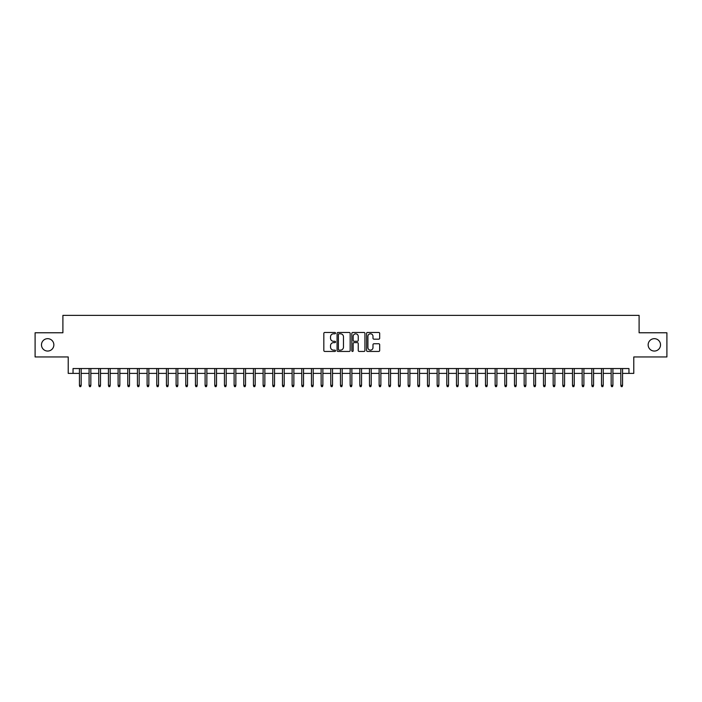 <?xml version="1.0" encoding="UTF-8"?>
<svg xmlns="http://www.w3.org/2000/svg" width="702" height="702" viewBox="0 0 702 702"><rect width="100%" height="100%" fill="white"/><g stroke="black" fill="none" stroke-linecap="round" stroke-linejoin="round"><path stroke-width="1.05" d="M335.53 333.134A0.667 0.667 0 0 0 334.872 332.467L324.78 332.467A0.948 0.948 0 0 0 323.833 333.424L323.833 350.5A0.948 0.948 0 0 0 324.78 351.448L334.872 351.448A0.667 0.667 0 0 0 335.53 350.789A0.667 0.667 0 0 0 334.872 350.123L333.564 350.123A3.036 3.036 0 0 1 330.528 347.086L330.528 345.665A3.036 3.036 0 0 1 333.564 342.629L334.872 342.629A0.667 0.667 0 0 0 335.53 341.962A0.667 0.667 0 0 0 334.872 341.295L333.564 341.295A3.036 3.036 0 0 1 330.528 338.259L330.528 336.837A3.036 3.036 0 0 1 333.564 333.801L334.872 333.801A0.667 0.667 0 0 0 335.53 333.134M648.148 344.857A6.186 6.186 0 0 0 654.334 351.053A6.186 6.186 0 0 0 660.521 344.857A6.186 6.186 0 0 0 654.334 338.671A6.186 6.186 0 0 0 648.148 344.857M41.479 344.857A6.186 6.186 0 0 0 47.666 351.053A6.186 6.186 0 0 0 53.852 344.857A6.186 6.186 0 0 0 47.666 338.671A6.186 6.186 0 0 0 41.479 344.857M378.738 339.163A0.948 0.948 0 0 0 379.685 338.215L379.685 333.424A0.948 0.948 0 0 0 378.738 332.467L367.532 332.467A0.948 0.948 0 0 0 366.584 333.424L366.584 350.5A0.948 0.948 0 0 0 367.532 351.448L378.738 351.448A0.948 0.948 0 0 0 379.685 350.5L379.685 344.708A0.948 0.948 0 0 0 378.738 343.761L373.938 343.761A0.948 0.948 0 0 0 372.99 344.708L372.99 347.587A2.536 2.536 0 0 1 370.454 350.123A2.536 2.536 0 0 1 367.918 347.587L367.918 336.337A2.536 2.536 0 0 1 370.454 333.801A2.536 2.536 0 0 1 372.99 336.337L372.99 338.215A0.948 0.948 0 0 0 373.938 339.163L378.738 339.163M73.043 373.385L73.043 368.55L628.957 368.55L628.957 373.385L633.783 373.385L633.783 356.949L666.9 356.949L666.9 332.774L639.101 332.774L639.101 315.373L62.899 315.373L62.899 332.774L35.1 332.774L35.1 356.949L68.217 356.949L68.217 373.385L79.431 373.385M350.166 333.424A0.948 0.948 0 0 0 349.219 332.467L338.022 332.467A0.948 0.948 0 0 0 337.074 333.424L337.074 350.5A0.948 0.948 0 0 0 338.022 351.448L349.219 351.448A0.948 0.948 0 0 0 350.166 350.5L350.166 333.424M352.781 332.467L363.978 332.467A0.948 0.948 0 0 1 364.926 333.424L364.926 350.5A0.948 0.948 0 0 1 363.978 351.448L359.187 351.448A0.948 0.948 0 0 1 358.239 350.5L358.239 343.576A0.948 0.948 0 0 0 357.283 342.629L354.106 342.629A0.948 0.948 0 0 0 353.159 343.576L353.159 350.789A0.667 0.667 0 0 1 352.492 351.448A0.667 0.667 0 0 1 351.834 350.789L351.834 333.424A0.948 0.948 0 0 1 352.781 332.467M81.169 373.385L89.093 373.385M90.839 373.385L98.763 373.385M100.5 373.385L108.433 373.385M110.17 373.385L118.103 373.385M119.84 373.385L127.764 373.385M129.51 373.385L137.434 373.385M139.171 373.385L147.104 373.385M148.842 373.385L156.774 373.385M158.512 373.385L166.435 373.385M168.182 373.385L176.105 373.385M177.843 373.385L185.776 373.385M187.513 373.385L195.446 373.385M197.183 373.385L205.107 373.385M206.853 373.385L214.777 373.385M216.523 373.385L224.447 373.385M226.184 373.385L234.117 373.385M235.854 373.385L243.778 373.385M245.524 373.385L253.448 373.385M255.195 373.385L263.118 373.385M264.856 373.385L272.788 373.385M274.526 373.385L282.458 373.385M284.196 373.385L292.12 373.385M293.866 373.385L301.79 373.385M303.527 373.385L311.46 373.385M313.197 373.385L321.13 373.385M322.867 373.385L330.791 373.385M332.537 373.385L340.461 373.385M342.199 373.385L350.131 373.385M351.869 373.385L359.801 373.385M361.539 373.385L369.463 373.385M371.209 373.385L379.133 373.385M380.87 373.385L388.803 373.385M390.54 373.385L398.473 373.385M400.21 373.385L408.134 373.385M409.88 373.385L417.804 373.385M419.542 373.385L427.474 373.385M429.212 373.385L437.144 373.385M438.882 373.385L446.805 373.385M448.552 373.385L456.476 373.385M458.222 373.385L466.146 373.385M467.883 373.385L475.816 373.385M477.553 373.385L485.477 373.385M487.223 373.385L495.147 373.385M496.893 373.385L504.817 373.385M506.554 373.385L514.487 373.385M516.224 373.385L524.157 373.385M525.895 373.385L533.818 373.385M535.565 373.385L543.488 373.385M545.226 373.385L553.158 373.385M554.896 373.385L562.828 373.385M564.566 373.385L572.49 373.385M574.236 373.385L582.16 373.385M583.897 373.385L591.83 373.385M593.567 373.385L601.5 373.385M603.237 373.385L611.161 373.385M612.907 373.385L620.831 373.385M622.569 373.385L628.957 373.385M339.066 333.801A0.667 0.667 0 0 0 338.399 334.468L338.399 349.456A0.667 0.667 0 0 0 339.066 350.123L340.444 350.123A3.036 3.036 0 0 0 343.48 347.086L343.48 336.837A3.036 3.036 0 0 0 340.444 333.801L339.066 333.801M358.239 336.39A2.536 2.536 0 0 0 355.695 333.845A2.536 2.536 0 0 0 353.159 336.39L353.159 340.347A0.948 0.948 0 0 0 354.106 341.295L357.283 341.295A0.948 0.948 0 0 0 358.239 340.347L358.239 336.39M79.431 385.372L79.817 386.627L80.783 386.627L81.169 385.372L79.431 385.372L79.431 368.55M81.169 385.372L81.169 368.55M89.093 385.372L89.479 386.627L90.453 386.627L90.839 385.372L89.093 385.372L89.093 368.55M90.839 385.372L90.839 368.55M98.763 385.372L99.149 386.627L100.114 386.627L100.5 385.372L98.763 385.372L98.763 368.55M100.5 385.372L100.5 368.55M108.433 385.372L108.819 386.627L109.784 386.627L110.17 385.372L108.433 385.372L108.433 368.55M110.17 385.372L110.17 368.55M118.103 385.372L118.489 386.627L119.454 386.627L119.84 385.372L118.103 385.372L118.103 368.55M119.84 385.372L119.84 368.55M127.764 385.372L128.15 386.627L129.124 386.627L129.51 385.372L127.764 385.372L127.764 368.55M129.51 385.372L129.51 368.55M137.434 385.372L137.82 386.627L138.785 386.627L139.171 385.372L137.434 385.372L137.434 368.55M139.171 385.372L139.171 368.55M147.104 385.372L147.49 386.627L148.455 386.627L148.842 385.372L147.104 385.372L147.104 368.55M148.842 385.372L148.842 368.55M156.774 385.372L157.16 386.627L158.125 386.627L158.512 385.372L156.774 385.372L156.774 368.55M158.512 385.372L158.512 368.55M166.435 385.372L166.822 386.627L167.796 386.627L168.182 385.372L166.435 385.372L166.435 368.55M168.182 385.372L168.182 368.55M176.105 385.372L176.492 386.627L177.457 386.627L177.843 385.372L176.105 385.372L176.105 368.55M177.843 385.372L177.843 368.55M185.776 385.372L186.162 386.627L187.127 386.627L187.513 385.372L185.776 385.372L185.776 368.55M187.513 385.372L187.513 368.55M195.446 385.372L195.832 386.627L196.797 386.627L197.183 385.372L195.446 385.372L195.446 368.55M197.183 385.372L197.183 368.55M205.107 385.372L205.502 386.627L206.467 386.627L206.853 385.372L205.107 385.372L205.107 368.55M206.853 385.372L206.853 368.55M214.777 385.372L215.163 386.627L216.128 386.627L216.523 385.372L214.777 385.372L214.777 368.55M216.523 385.372L216.523 368.55M224.447 385.372L224.833 386.627L225.798 386.627L226.184 385.372L224.447 385.372L224.447 368.55M226.184 385.372L226.184 368.55M234.117 385.372L234.503 386.627L235.468 386.627L235.854 385.372L234.117 385.372L234.117 368.55M235.854 385.372L235.854 368.55M243.778 385.372L244.173 386.627L245.138 386.627L245.524 385.372L243.778 385.372L243.778 368.55M245.524 385.372L245.524 368.55M253.448 385.372L253.834 386.627L254.8 386.627L255.195 385.372L253.448 385.372L253.448 368.55M255.195 385.372L255.195 368.55M263.118 385.372L263.504 386.627L264.47 386.627L264.856 385.372L263.118 385.372L263.118 368.55M264.856 385.372L264.856 368.55M272.788 385.372L273.175 386.627L274.14 386.627L274.526 385.372L272.788 385.372L272.788 368.55M274.526 385.372L274.526 368.55M282.458 385.372L282.845 386.627L283.81 386.627L284.196 385.372L282.458 385.372L282.458 368.55M284.196 385.372L284.196 368.55M292.12 385.372L292.506 386.627L293.48 386.627L293.866 385.372L292.12 385.372L292.12 368.55M293.866 385.372L293.866 368.55M301.79 385.372L302.176 386.627L303.141 386.627L303.527 385.372L301.79 385.372L301.79 368.55M303.527 385.372L303.527 368.55M311.46 385.372L311.846 386.627L312.811 386.627L313.197 385.372L311.46 385.372L311.46 368.55M313.197 385.372L313.197 368.55M321.13 385.372L321.516 386.627L322.481 386.627L322.867 385.372L321.13 385.372L321.13 368.55M322.867 385.372L322.867 368.55M330.791 385.372L331.177 386.627L332.151 386.627L332.537 385.372L330.791 385.372L330.791 368.55M332.537 385.372L332.537 368.55M340.461 385.372L340.847 386.627L341.813 386.627L342.199 385.372L340.461 385.372L340.461 368.55M342.199 385.372L342.199 368.55M350.131 385.372L350.517 386.627L351.483 386.627L351.869 385.372L350.131 385.372L350.131 368.55M351.869 385.372L351.869 368.55M359.801 385.372L360.187 386.627L361.153 386.627L361.539 385.372L359.801 385.372L359.801 368.55M361.539 385.372L361.539 368.55M369.463 385.372L369.849 386.627L370.823 386.627L371.209 385.372L369.463 385.372L369.463 368.55M371.209 385.372L371.209 368.55M379.133 385.372L379.519 386.627L380.484 386.627L380.87 385.372L379.133 385.372L379.133 368.55M380.87 385.372L380.87 368.55M388.803 385.372L389.189 386.627L390.154 386.627L390.54 385.372L388.803 385.372L388.803 368.55M390.54 385.372L390.54 368.55M398.473 385.372L398.859 386.627L399.824 386.627L400.21 385.372L398.473 385.372L398.473 368.55M400.21 385.372L400.21 368.55M408.134 385.372L408.52 386.627L409.494 386.627L409.88 385.372L408.134 385.372L408.134 368.55M409.88 385.372L409.88 368.55M417.804 385.372L418.19 386.627L419.155 386.627L419.542 385.372L417.804 385.372L417.804 368.55M419.542 385.372L419.542 368.55M427.474 385.372L427.86 386.627L428.825 386.627L429.212 385.372L427.474 385.372L427.474 368.55M429.212 385.372L429.212 368.55M437.144 385.372L437.53 386.627L438.496 386.627L438.882 385.372L437.144 385.372L437.144 368.55M438.882 385.372L438.882 368.55M446.805 385.372L447.2 386.627L448.166 386.627L448.552 385.372L446.805 385.372L446.805 368.55M448.552 385.372L448.552 368.55M456.476 385.372L456.862 386.627L457.827 386.627L458.222 385.372L456.476 385.372L456.476 368.55M458.222 385.372L458.222 368.55M466.146 385.372L466.532 386.627L467.497 386.627L467.883 385.372L466.146 385.372L466.146 368.55M467.883 385.372L467.883 368.55M475.816 385.372L476.202 386.627L477.167 386.627L477.553 385.372L475.816 385.372L475.816 368.55M477.553 385.372L477.553 368.55M485.477 385.372L485.872 386.627L486.837 386.627L487.223 385.372L485.477 385.372L485.477 368.55M487.223 385.372L487.223 368.55M495.147 385.372L495.533 386.627L496.498 386.627L496.893 385.372L495.147 385.372L495.147 368.55M496.893 385.372L496.893 368.55M504.817 385.372L505.203 386.627L506.168 386.627L506.554 385.372L504.817 385.372L504.817 368.55M506.554 385.372L506.554 368.55M514.487 385.372L514.873 386.627L515.838 386.627L516.224 385.372L514.487 385.372L514.487 368.55M516.224 385.372L516.224 368.55M524.157 385.372L524.543 386.627L525.508 386.627L525.895 385.372L524.157 385.372L524.157 368.55M525.895 385.372L525.895 368.55M533.818 385.372L534.204 386.627L535.178 386.627L535.565 385.372L533.818 385.372L533.818 368.55M535.565 385.372L535.565 368.55M543.488 385.372L543.874 386.627L544.84 386.627L545.226 385.372L543.488 385.372L543.488 368.55M545.226 385.372L545.226 368.55M553.158 385.372L553.545 386.627L554.51 386.627L554.896 385.372L553.158 385.372L553.158 368.55M554.896 385.372L554.896 368.55M562.828 385.372L563.215 386.627L564.18 386.627L564.566 385.372L562.828 385.372L562.828 368.55M564.566 385.372L564.566 368.55M572.49 385.372L572.876 386.627L573.85 386.627L574.236 385.372L572.49 385.372L572.49 368.55M574.236 385.372L574.236 368.55M582.16 385.372L582.546 386.627L583.511 386.627L583.897 385.372L582.16 385.372L582.16 368.55M583.897 385.372L583.897 368.55M591.83 385.372L592.216 386.627L593.181 386.627L593.567 385.372L591.83 385.372L591.83 368.55M593.567 385.372L593.567 368.55M601.5 385.372L601.886 386.627L602.851 386.627L603.237 385.372L601.5 385.372L601.5 368.55M603.237 385.372L603.237 368.55M611.161 385.372L611.547 386.627L612.521 386.627L612.907 385.372L611.161 385.372L611.161 368.55M612.907 385.372L612.907 368.55M620.831 385.372L621.217 386.627L622.183 386.627L622.569 385.372L620.831 385.372L620.831 368.55M622.569 385.372L622.569 368.55"/></g></svg>
